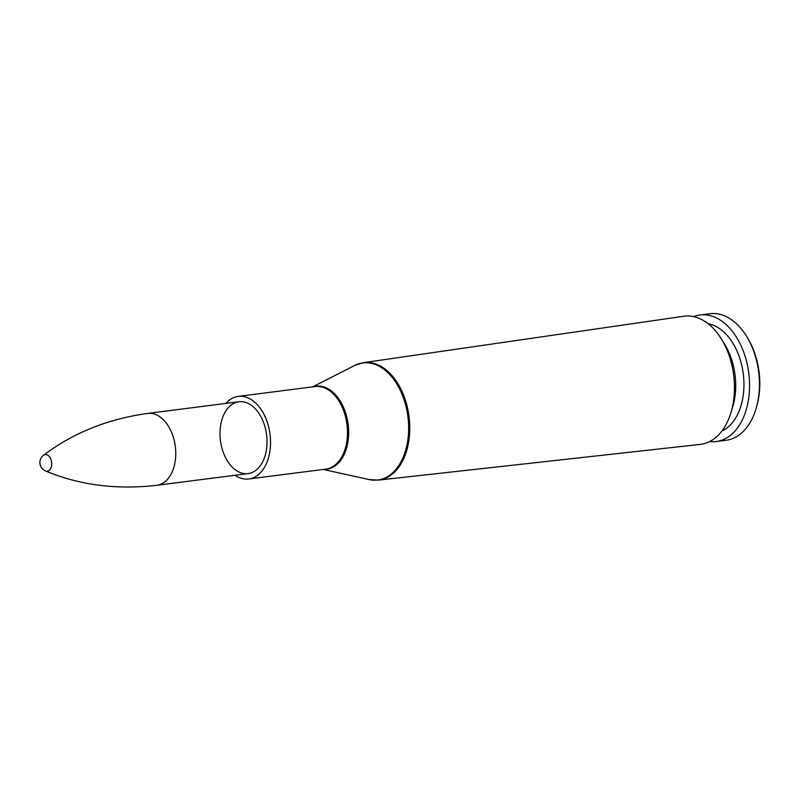 <?xml version="1.0" encoding="UTF-8"?>
<svg xmlns="http://www.w3.org/2000/svg" width="799" height="799" viewBox="0 0 799 799"><rect width="100%" height="100%" fill="white"/><g stroke="black" fill="none" stroke-linecap="round" stroke-linejoin="round"><path stroke-width="1.2" d="M683.894 316.234A64.599 41.468 82.7 0 1 721.277 338.806A64.599 41.468 82.7 0 1 730.785 413.143A64.599 41.468 82.7 0 1 700.284 444.394L378.446 480.109A59.206 38.002 -97.3 0 0 409.038 416.509A59.206 38.002 -97.3 0 0 363.425 362.666L683.894 316.234M220.025 431.76A36.225 23.251 82.7 0 1 238.921 401.747A36.225 23.251 82.7 0 1 266.576 434.736A36.225 23.251 82.7 0 1 248.109 473.607A36.225 23.251 82.7 0 1 220.025 431.76M225.857 403.425A41.628 26.717 82.7 0 1 238.232 396.384A41.628 26.717 82.7 0 1 270.022 434.286A41.628 26.717 82.7 0 1 248.799 478.981A41.628 26.717 82.7 0 1 235.046 475.285M721.277 338.806L724.463 343.93A55.141 35.396 82.7 0 1 732.573 407.39L730.785 413.143M708.174 323.745A55.141 35.396 82.7 0 1 743.26 373.772A55.141 35.396 82.7 0 1 721.896 431.021M693.702 316.614A63.79 40.949 82.7 0 1 700.064 314.986A63.79 40.949 82.7 0 1 748.773 373.063A63.79 40.949 82.7 0 1 716.244 441.537A63.79 40.949 82.7 0 1 709.682 441.557M700.064 314.986L709.941 313.717A63.79 40.949 82.7 0 1 747.604 338.027A63.79 40.949 82.7 0 1 756.453 407.27A63.79 40.949 82.7 0 1 726.121 440.279L716.244 441.537M747.604 338.027L748.563 339.685A60.554 38.861 82.7 0 1 756.973 405.423L756.453 407.27M147.655 413.423A36.225 23.251 -97.3 0 1 175.74 455.27A36.225 23.251 -97.3 0 1 156.844 485.283C116.584 489.947 79.441 485.153 45.423 470.911L45.423 470.911A8.36 5.363 -97.3 0 0 51.705 464.269A8.36 5.363 -97.3 0 0 49.049 456.279A8.36 5.363 -97.3 0 0 43.436 455.37L43.436 455.37C72.779 433.018 107.525 419.036 147.655 413.423L238.921 401.747M312.699 386.866L354.606 365.493A59.016 37.883 82.7 0 1 407.909 416.659A59.016 37.883 82.7 0 1 369.198 479.59L378.446 480.109M324.294 469.323A41.818 26.836 -97.3 0 0 348.134 424.299A41.818 26.836 -97.3 0 0 313.737 386.726M238.232 396.384L315.166 386.546A41.628 26.717 82.7 0 1 346.956 424.449A41.628 26.717 82.7 0 1 325.722 469.133L248.799 478.981M354.606 365.493L363.425 362.666M323.255 469.452L369.198 479.59M156.844 485.283L248.109 473.607M43.436 455.37A9.059 9.059 0 0 0 45.413 470.911"/></g></svg>
